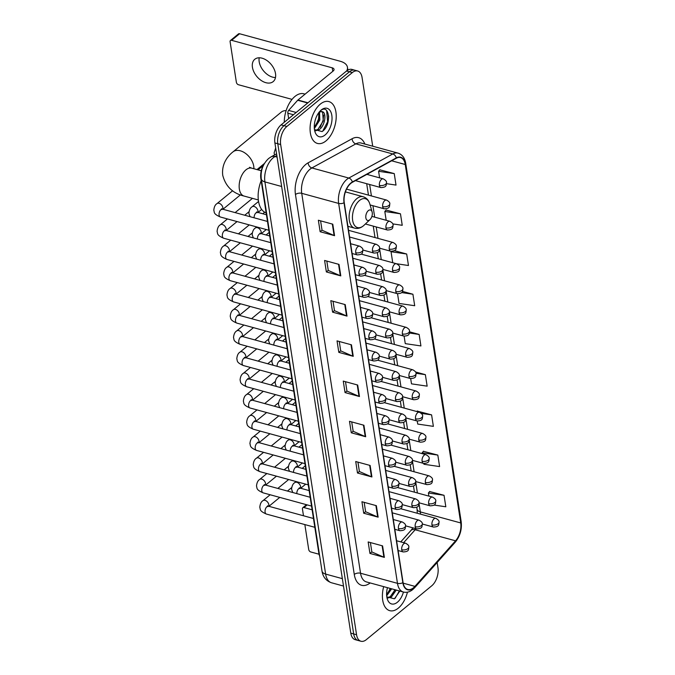 <?xml version="1.0" encoding="UTF-8"?>
<svg xmlns="http://www.w3.org/2000/svg" width="675" height="675" viewBox="0 0 675 675"><rect width="100%" height="100%" fill="white"/><g stroke="black" fill="none" stroke-linecap="round" stroke-linejoin="round"><path stroke-width="1.01" d="M400.756 541.89L411.429 529.926M319.714 556.259A13.559 7.619 -74.7 0 1 318.828 553.137L260.845 178.588A13.559 7.619 -74.7 0 1 264.583 163.24M372.71 146.205L362.07 77.507A13.559 7.619 105.3 0 0 357.666 70.993L351.903 69.415A13.559 7.619 105.3 0 0 346.545 71.01L281.104 124.883A13.559 7.619 105.3 0 0 274.902 142.948L350.789 633.158A13.559 7.619 105.3 0 0 355.193 639.672L358.079 640.465A13.559 7.619 105.3 0 1 353.675 633.952A13.559 7.619 105.3 0 0 358.079 640.465L360.965 641.25A13.559 7.619 105.3 0 0 366.314 639.655L431.764 585.782A13.559 7.619 105.3 0 0 437.965 567.717L437.155 562.494M357.666 70.993A13.559 7.619 105.3 0 0 352.316 72.588L286.875 126.461A13.559 7.619 105.3 0 0 280.665 144.526L277.779 143.733L353.675 633.952L277.779 143.733A13.559 7.619 105.3 0 1 283.989 125.677A13.559 7.619 105.3 0 0 277.779 143.733L274.902 142.948M352.316 72.588L349.431 71.795L283.989 125.677L349.431 71.795A13.559 7.619 105.3 0 1 354.788 70.2A13.559 7.619 105.3 0 0 349.431 71.795L346.545 71.01M398.326 608.124A21.701 12.201 105.3 0 0 407.455 592.161A21.701 12.201 105.3 0 1 398.326 608.124A21.701 12.201 105.3 0 1 389.762 610.673A21.701 12.201 105.3 0 0 398.326 608.124M326 140.889A21.701 12.201 105.3 0 0 336.142 118.64A21.701 12.201 105.3 0 0 328.868 101.571A21.701 12.201 105.3 0 0 320.304 104.119A21.701 12.201 105.3 0 0 310.154 126.368A21.701 12.201 105.3 0 0 317.427 143.438A21.701 12.201 105.3 0 0 326 140.889A21.701 12.201 105.3 0 0 336.142 118.64A21.701 12.201 105.3 0 0 328.868 101.571A21.701 12.201 105.3 0 0 320.304 104.119A21.701 12.201 105.3 0 0 310.154 126.368A21.701 12.201 105.3 0 0 317.427 143.438A21.701 12.201 105.3 0 0 326 140.889M413.471 587.773A14.47 8.134 -74.7 0 1 407.759 589.477A14.47 8.134 -74.7 0 1 403.059 582.525L344.25 202.61A14.47 8.134 -74.7 0 1 352.367 182.318L396.335 158.228A14.47 8.134 -74.7 0 1 400.537 157.562A14.47 8.134 -74.7 0 1 405.236 164.506L460.721 522.948A14.47 8.134 -74.7 0 1 455.557 540.81L414.923 586.373A14.47 8.134 -74.7 0 1 413.471 587.773M413.522 588.085A14.825 8.336 105.3 0 0 415.007 586.642L455.642 541.08A14.825 8.336 105.3 0 0 460.941 522.771L405.447 164.329A14.825 8.336 105.3 0 0 396.318 157.899L352.358 181.988A14.825 8.336 105.3 0 0 344.031 202.787L402.848 582.702A14.825 8.336 105.3 0 0 413.522 588.085M332.783 224.184L318.364 220.244L320.136 231.727L334.564 235.676L332.783 224.184M320.591 220.852L322.051 230.243L334.1 235.507A3.62 1.865 -8.8 0 0 334.564 235.676M322.034 230.167L320.136 231.727M339.01 264.398L324.591 260.457L326.363 271.941L340.791 275.889L339.01 264.398M326.818 261.065L328.269 270.456L340.327 275.721A3.62 1.865 -8.8 0 0 340.791 275.889M328.261 270.38L326.363 271.941M345.237 304.611L330.809 300.67L332.589 312.154L347.017 316.102L345.237 304.611M333.045 301.278L334.496 310.669L346.545 315.934A3.62 1.865 -8.8 0 0 347.017 316.102M334.488 310.593L332.589 312.154M351.464 344.824L337.036 340.883L338.816 352.367L353.244 356.316L351.464 344.824M339.272 341.491L340.723 350.882L352.772 356.147A3.62 1.865 -8.8 0 0 353.244 356.316M340.715 350.806L338.816 352.367M382.59 545.889L368.162 541.949L369.942 553.433L384.37 557.381L382.59 545.889M370.398 542.557L371.849 551.947L383.898 557.212A3.62 1.865 -8.8 0 0 384.37 557.381M371.841 551.872L369.942 553.433M376.363 505.676L361.935 501.736L363.715 513.219L378.143 517.168L376.363 505.676M364.171 502.343L365.622 511.734L377.671 516.999A3.62 1.865 -8.8 0 0 378.143 517.168M365.614 511.658L363.715 513.219M370.136 465.463L355.717 461.523L357.488 473.006L371.917 476.955L370.136 465.463M357.944 462.13L359.395 471.521L371.452 476.786A3.62 1.865 -8.8 0 0 371.917 476.955M359.387 471.445L357.488 473.006M363.918 425.25L349.49 421.31L351.27 432.793L365.69 436.742L363.918 425.25M351.717 421.917L353.177 431.308L365.226 436.573A3.62 1.865 -8.8 0 0 365.69 436.742M353.16 431.232L351.27 432.793M357.691 385.037L343.263 381.097L345.043 392.58L359.471 396.529L357.691 385.037M345.499 381.704L346.95 391.095L358.999 396.36A3.62 1.865 -8.8 0 0 359.471 396.529M346.933 391.019L345.043 392.58M383.687 586.642A21.701 12.201 105.3 0 0 389.762 610.673A21.701 12.201 105.3 0 1 383.687 586.642M280.665 144.526L356.56 634.736A13.559 7.619 105.3 0 0 360.965 641.25M396.453 263.739L408.468 265.511L406.688 254.019L394.377 250.653M392.791 223.906L402.241 225.298L400.469 213.806L386.066 210.035M386.547 183.684L396.023 185.085L394.242 173.593L379.839 169.822M410.678 378.591L411.488 383.847L427.148 386.151L425.368 374.659L415.572 371.976M417.251 421.023L417.715 424.06L433.375 426.364L431.595 414.872L417.192 411.1M423.816 463.455L423.942 464.265L439.594 466.577L437.822 455.085L423.419 451.313M434.067 505.06L445.821 506.782L444.04 495.298L429.646 491.527M397.541 293.718L399.043 303.421L414.695 305.724L412.914 294.233L402.486 291.381M404.106 336.15L405.27 343.634L420.922 345.938L419.141 334.446L409.565 331.83M419.141 334.446L409.379 333.011M425.368 374.659L416.045 373.283M416.821 411.539L417.31 410.965M431.595 414.872L421.335 413.362M437.822 455.085L422.162 452.782L422.305 453.676M422.162 452.782L423.537 451.178M444.04 495.298L428.389 492.995L428.87 496.117M428.389 492.995L429.764 491.392M412.914 294.233L401.6 292.562M406.688 254.019L391.036 251.716L392.74 262.727M400.469 213.806L384.809 211.503L386.176 220.286M384.809 211.503L386.184 209.9M394.242 173.593L378.591 171.29L379.603 177.854M378.591 171.29L379.957 169.687M391.677 588.828L386.674 595.797M390.53 588.516L386.606 594.633M396.259 590.077L391.441 596.919L387.585 598.117M395.111 589.764L390.293 596.607L387.357 597.797M387.458 587.672A14.74 8.286 105.3 0 0 387.205 598.683A14.74 8.286 105.3 0 0 397.415 602.227A14.74 8.286 105.3 0 0 403.439 592.042M386.8 596.835L394.436 598.809L399.845 591.055A18.082 10.167 105.3 0 1 399.845 591.072M399.381 590.929L395.077 598.328M394.799 589.68L392.496 594.489M390.218 588.431L387.914 593.232M307.184 504.892L303.944 507.558A2.261 1.46 -129.5 0 0 302.805 507.727A2.261 1.46 -129.5 0 0 302.434 508.975L303.488 515.767M304.847 524.576L308.72 549.577A2.261 1.46 -129.5 0 0 310.821 551.981L319.039 554.226M303.944 507.558L312.112 509.794M286.116 110.658A14.47 9.366 -129.5 0 0 281.256 112.143L232.993 151.867A14.47 9.366 50.5 0 1 245.101 153.09A14.47 9.366 50.5 0 1 253.733 166.193A14.47 9.366 50.5 0 1 253.876 168.742M368.339 210.625A5.425 3.046 105.3 0 0 365.858 217.848A5.425 3.046 105.3 0 0 369.765 219.822A5.425 3.046 105.3 0 0 370.001 219.611A5.425 3.046 105.3 0 0 372.102 211.933A5.425 3.046 105.3 0 0 368.339 210.625M261.166 180.714A24.865 13.972 105.3 0 0 266.144 212.853M275.484 77.541A14.47 9.366 50.5 0 1 259.183 61.729A14.47 9.366 50.5 0 1 259.217 57.788M252.433 67.289A14.47 9.366 -129.5 0 0 261.065 80.384A14.47 9.366 -129.5 0 0 273.173 81.608A14.47 9.366 -129.5 0 0 275.518 73.592A14.47 9.366 -129.5 0 0 266.887 60.497A14.47 9.366 -129.5 0 0 254.779 59.273A14.47 9.366 -129.5 0 0 252.433 67.289M293.431 114.733L287.828 113.206L288.672 118.657M346.68 70.892A18.082 9.307 -8.8 0 0 347.448 67.255A18.082 9.307 -8.8 0 0 340.217 61.256L239.591 33.75L231.609 40.323L332.235 67.829A4.522 2.329 171.2 0 1 334.041 69.331A4.522 2.329 171.2 0 1 333.18 71.002L297.92 100.035L307.952 102.777M231.609 40.323A2.261 1.46 -129.5 0 0 230.47 40.492L238.452 33.919A2.261 1.46 50.5 0 1 239.591 33.75M230.47 40.492A2.261 1.46 -129.5 0 0 230.108 41.74L236.385 82.342A2.261 1.46 -129.5 0 0 238.486 84.746L292.039 99.385M287.828 113.206A2.261 1.274 -74.7 0 1 288.63 110.413L297.692 100.254A2.261 1.274 -74.7 0 1 297.92 100.035M305.092 94.129L303.868 93.8A22.604 12.707 105.3 0 0 294.941 96.449A22.604 12.707 105.3 0 0 284.276 122.268M319.52 111.999L319.823 120.032L314.348 128.562M318.786 112.624L318.684 119.711L314.272 127.398M319.216 111.898L322.38 111.704A10.218 5.746 105.3 0 0 322.237 111.662A10.218 5.746 105.3 0 0 319.073 112.244M322.38 111.704C326.835 112.59 325.181 125.837 319.106 129.684L315.25 130.874M321.621 111.552L322.684 112.523L323.266 120.968L317.959 129.372L315.023 130.562M314.474 129.592L322.11 131.574C332.049 125.052 329.408 103.309 320.726 110.557L320.279 110.903M325.08 134.992A14.74 8.286 105.3 0 0 331.822 115.366A14.74 8.286 105.3 0 0 321.216 110.017A14.74 8.286 105.3 0 0 320.574 110.59A14.74 8.286 105.3 0 0 314.871 131.448A14.74 8.286 105.3 0 0 325.08 134.992M326.641 110.599L327.628 121.686L322.751 131.093M323.663 115.071L323.047 120.428L320.169 127.254M319.081 113.822L318.465 119.18L315.588 125.997M319.25 553.247L318.828 553.137M261.267 178.706L260.845 178.588M276.851 155.562L275.071 156.541A18.082 10.167 105.3 0 0 273.181 157.832A18.082 10.167 105.3 0 0 264.912 181.912L325.628 574.087A18.082 10.167 105.3 0 0 331.501 582.77C326.118 580.905 322.954 577.007 322.009 571.084L261.301 178.917A9.045 4.657 171.2 0 0 264.912 181.912L281.635 186.486M342.352 578.652L325.628 574.087A9.045 4.657 171.2 0 1 322.009 571.084M277.087 157.098L275.071 156.541A9.045 6.573 -118.7 0 0 270.97 156.921L276.581 153.841M350.789 633.158L356.56 634.736M281.104 124.883L286.875 126.461M370.162 582.947A22.604 12.707 -74.7 0 1 354.274 574.442L295.456 194.527A4.522 2.329 171.2 0 1 301.725 193.32L360.543 573.235A18.082 10.167 105.3 0 0 366.415 581.917L403.346 592.017A18.082 10.167 -74.7 0 1 397.474 583.335A4.522 2.329 -8.8 0 0 402.848 582.702M295.456 194.527A22.604 12.707 -74.7 0 1 305.792 164.422A22.604 12.707 -74.7 0 1 308.146 162.818L352.114 138.729A22.604 12.707 -74.7 0 1 364.846 144.053M309.994 169.239A18.082 10.167 105.3 0 0 301.725 193.32L338.656 203.42A18.082 10.167 -74.7 0 1 348.806 178.048L392.774 153.959A18.082 10.167 -74.7 0 1 398.031 153.124L361.1 143.032A18.082 10.167 105.3 0 0 355.843 143.868L311.875 167.948A18.082 10.167 105.3 0 0 309.994 169.239M403.346 592.017C406.603 592.819 409.742 592 412.762 589.553L414.627 587.756A4.522 2.481 -138.3 0 0 415.007 586.642M414.627 587.756L455.262 542.194C460.046 536.262 462.029 529.453 461.194 521.75A4.522 2.329 171.2 0 1 460.941 522.771M405.447 164.329A4.522 2.329 -8.8 0 0 405.709 163.308C404.798 157.891 402.241 154.499 398.031 153.124M396.318 157.899A4.522 3.282 -118.7 0 0 392.774 153.959L355.843 143.868A4.522 3.282 61.3 0 1 352.114 138.729M455.262 542.194A4.522 2.481 -138.3 0 0 455.642 541.08M352.358 181.988A4.522 3.282 -118.7 0 0 348.806 178.048L311.875 167.948A4.522 3.282 61.3 0 1 308.146 162.818M344.031 202.787A4.522 2.329 171.2 0 1 338.656 203.42L397.474 583.335L360.543 573.235A4.522 2.329 171.2 0 0 354.274 574.442M405.236 164.506L391.652 160.793M414.923 586.373L403.169 583.158M455.557 540.81L415.167 529.765A14.47 8.134 105.3 0 0 416.028 528.702M403.65 542.675L415.167 529.765A8.134 4.463 41.7 0 0 410.974 530.457L412.906 527.85M420.533 514.148A14.47 8.134 105.3 0 0 420.331 511.912L419.065 503.744M460.721 522.948L420.331 511.912A8.134 4.193 171.2 0 1 417.074 509.212L416.77 507.246M417.403 492.978L415.783 482.532M414.113 471.757L412.501 461.312M410.83 450.546L409.21 440.092M407.548 429.325L405.928 418.88M404.257 408.105L402.646 397.659M400.975 386.893L399.355 376.448M397.693 365.673L396.073 355.227M394.411 344.452L392.791 334.007M391.12 323.241L389.509 312.795M387.838 302.02L386.218 291.575M384.556 280.808L382.936 270.354M381.265 259.588L379.654 249.142M377.983 238.368L376.211 226.943M374.701 217.156L372.929 205.723M371.419 195.936L369.647 184.503M368.128 174.715L367.985 173.762M357.227 384.91L358.999 396.36M363.454 425.123L365.226 436.573M369.681 465.337L371.452 476.786M375.899 505.55L377.671 516.999M382.126 545.763L383.898 557.212M351 344.697L352.772 356.147M344.773 304.484L346.545 315.934M338.546 264.271L340.327 275.721M332.328 224.058L334.1 235.507M258.339 199.952L244.055 196.054A14.47 8.134 -74.7 0 1 239.355 189.101A14.47 8.134 -74.7 0 1 245.97 169.838A14.47 8.134 -74.7 0 1 251.682 168.143L249.522 167.29M359.488 200.483A14.951 8.404 105.3 0 0 352.654 220.387A14.951 8.404 105.3 0 0 363.412 225.813A14.951 8.404 105.3 0 0 364.07 225.231L363.319 225.897C360.534 228.142 357.632 228.892 354.611 228.15A16.276 9.146 105.3 0 1 349.161 215.35A16.276 9.146 105.3 0 1 356.771 198.661A16.276 9.146 105.3 0 1 363.192 196.754C366.483 197.758 368.702 200.197 369.849 204.069A14.951 8.404 105.3 0 0 359.488 200.483M401.726 549.754A4.522 2.54 105.3 0 0 403.194 551.931C409.438 551.678 408.383 549.534 408.856 546.877A4.522 2.329 171.2 0 1 407.995 548.556A4.522 2.329 -8.8 0 1 401.726 549.754A4.522 2.54 105.3 0 1 403.793 543.738A4.522 2.54 105.3 0 1 405.574 543.206C407.953 544.531 409.042 545.754 408.856 546.877M270.143 494.767L262.997 500.648A4.067 2.633 50.5 0 1 266.406 500.993A4.067 2.633 50.5 0 1 268.827 504.672A4.067 2.633 50.5 0 1 268.861 504.892A4.067 2.633 50.5 0 1 268.675 506.25M267.899 506.638L267.562 505.794L268.549 506.216A4.067 2.287 105.3 0 0 266.946 506.689A4.067 2.287 105.3 0 0 265.056 511.886A4.067 2.287 105.3 0 0 266.406 514.063C258.93 510.823 260.626 509.288 259.791 507.296C260.111 503.913 261.183 501.694 262.997 500.648M398.436 528.542A4.522 2.54 105.3 0 0 399.904 530.71C406.156 530.457 405.101 528.314 405.565 525.656A4.522 2.329 171.2 0 1 404.705 527.335A4.522 2.329 -8.8 0 1 398.436 528.542A4.522 2.54 105.3 0 1 400.511 522.517A4.522 2.54 105.3 0 1 402.292 521.986C404.671 523.319 405.759 524.542 405.565 525.656M266.853 473.546L259.715 479.427A4.067 2.633 50.5 0 1 263.115 479.773A4.067 2.633 50.5 0 1 265.545 483.46A4.067 2.633 50.5 0 1 265.57 483.671A4.067 2.633 50.5 0 1 265.393 485.03M264.617 485.426L264.271 484.574L265.267 484.996A4.067 2.287 105.3 0 0 263.655 485.477A4.067 2.287 105.3 0 0 261.773 490.674A4.067 2.287 105.3 0 0 263.123 492.843C255.648 489.603 257.344 488.067 256.5 486.076C256.829 482.693 257.901 480.482 259.715 479.427M395.153 507.322A4.522 2.54 105.3 0 0 396.622 509.49C402.874 509.245 401.819 507.094 402.283 504.444A4.522 2.329 171.2 0 1 401.423 506.115A4.522 2.329 -8.8 0 1 395.153 507.322A4.522 2.54 105.3 0 1 397.221 501.306A4.522 2.54 105.3 0 1 399.009 500.774C401.38 502.099 402.477 503.322 402.283 504.444M263.571 452.334L256.433 458.215A4.067 2.633 50.5 0 1 259.833 458.553A4.067 2.633 50.5 0 1 262.263 462.24A4.067 2.633 50.5 0 1 262.288 462.451A4.067 2.633 50.5 0 1 262.102 463.818M261.326 464.206L260.989 463.354L261.984 463.784A4.067 2.287 105.3 0 0 260.373 464.257A4.067 2.287 105.3 0 0 258.483 469.454A4.067 2.287 105.3 0 0 259.833 471.631C252.366 468.391 254.053 466.847 253.218 464.856C253.547 461.481 254.61 459.262 256.433 458.215M391.871 486.101A4.522 2.54 105.3 0 0 393.339 488.278C399.592 488.025 398.528 485.882 399.001 483.224A4.522 2.329 171.2 0 1 398.14 484.903A4.522 2.329 -8.8 0 1 391.871 486.101A4.522 2.54 105.3 0 1 393.938 480.085A4.522 2.54 105.3 0 1 395.719 479.554C398.098 480.878 399.187 482.102 399.001 483.224M260.288 431.114L253.142 436.995A4.067 2.633 50.5 0 1 256.551 437.341A4.067 2.633 50.5 0 1 258.981 441.02A4.067 2.633 50.5 0 1 259.006 441.239A4.067 2.633 50.5 0 1 258.82 442.597M258.044 442.986L257.707 442.142L258.694 442.564A4.067 2.287 105.3 0 0 257.091 443.045A4.067 2.287 105.3 0 0 255.201 448.242A4.067 2.287 105.3 0 0 256.551 450.411C249.083 447.171 250.771 445.635 249.936 443.644C250.256 440.26 251.328 438.041 253.142 436.995M388.589 464.889A4.522 2.54 105.3 0 0 390.057 467.058C396.301 466.813 395.246 464.662 395.71 462.004A4.522 2.329 171.2 0 1 394.85 463.683A4.522 2.329 -8.8 0 1 388.589 464.889A4.522 2.54 105.3 0 1 390.656 458.865A4.522 2.54 105.3 0 1 392.437 458.333C394.816 459.667 395.904 460.89 395.71 462.004M257.006 409.894L249.86 415.775A4.067 2.633 50.5 0 1 253.268 416.121A4.067 2.633 50.5 0 1 255.69 419.808A4.067 2.633 50.5 0 1 255.715 420.019A4.067 2.633 50.5 0 1 255.538 421.377M254.762 421.774L254.416 420.922L255.412 421.343A4.067 2.287 105.3 0 0 253.808 421.824A4.067 2.287 105.3 0 0 251.918 427.022A4.067 2.287 105.3 0 0 253.268 429.199C245.793 425.95 247.489 424.415 246.645 422.423C246.974 419.04 248.046 416.829 249.86 415.775M385.298 443.669A4.522 2.54 105.3 0 0 386.767 445.837C393.019 445.593 391.964 443.45 392.428 440.792A4.522 2.329 171.2 0 1 391.567 442.462A4.522 2.329 -8.8 0 1 385.298 443.669A4.522 2.54 105.3 0 1 387.366 437.653A4.522 2.54 105.3 0 1 389.154 437.122C391.525 438.446 392.622 439.67 392.428 440.792M253.716 388.682L246.578 394.563A4.067 2.633 50.5 0 1 249.978 394.9A4.067 2.633 50.5 0 1 252.408 398.587A4.067 2.633 50.5 0 1 252.433 398.807A4.067 2.633 50.5 0 1 252.256 400.165M251.471 400.553L251.134 399.71L252.129 400.132A4.067 2.287 105.3 0 0 250.518 400.604A4.067 2.287 105.3 0 0 248.628 405.802A4.067 2.287 105.3 0 0 249.978 407.978C242.511 404.738 244.207 403.203 243.363 401.212C243.692 397.828 244.763 395.609 246.578 394.563M382.016 422.457A4.522 2.54 105.3 0 0 383.484 424.626C389.737 424.373 388.682 422.229 389.146 419.572A4.522 2.329 171.2 0 1 388.285 421.251A4.522 2.329 -8.8 0 1 382.016 422.457A4.522 2.54 105.3 0 1 384.083 416.433A4.522 2.54 105.3 0 1 385.872 415.901C388.243 417.234 389.34 418.458 389.146 419.572M250.433 367.462L243.287 373.343A4.067 2.633 50.5 0 1 246.696 373.688A4.067 2.633 50.5 0 1 249.126 377.376A4.067 2.633 50.5 0 1 249.151 377.587A4.067 2.633 50.5 0 1 248.965 378.945M248.189 379.342L247.852 378.489L248.839 378.911A4.067 2.287 105.3 0 0 247.236 379.392A4.067 2.287 105.3 0 0 245.346 384.59A4.067 2.287 105.3 0 0 246.696 386.758C239.228 383.518 240.916 381.983 240.081 379.991C240.401 376.608 241.473 374.397 243.287 373.343M378.734 401.237A4.522 2.54 105.3 0 0 380.202 403.405C386.446 403.161 385.391 401.009 385.864 398.351A4.522 2.329 171.2 0 1 385.003 400.03A4.522 2.329 -8.8 0 1 378.734 401.237A4.522 2.54 105.3 0 1 380.801 395.212A4.522 2.54 105.3 0 1 382.582 394.689C384.961 396.014 386.049 397.238 385.864 398.351M247.151 346.25L240.005 352.122A4.067 2.633 50.5 0 1 243.413 352.468A4.067 2.633 50.5 0 1 245.835 356.155A4.067 2.633 50.5 0 1 245.869 356.366A4.067 2.633 50.5 0 1 245.683 357.733M244.907 358.121L244.569 357.269L245.557 357.691A4.067 2.287 105.3 0 0 243.953 358.172A4.067 2.287 105.3 0 0 242.063 363.369A4.067 2.287 105.3 0 0 243.413 365.546C235.938 362.306 237.634 360.762 236.798 358.771C237.119 355.396 238.191 353.177 240.005 352.122M375.443 380.017A4.522 2.54 105.3 0 0 376.92 382.193C383.164 381.94 382.109 379.797 382.573 377.139A4.522 2.329 171.2 0 1 381.712 378.818A4.522 2.329 -8.8 0 1 375.443 380.017A4.522 2.54 105.3 0 1 377.519 374.001A4.522 2.54 105.3 0 1 379.299 373.469C381.679 374.794 382.767 376.017 382.573 377.139M243.861 325.029L236.722 330.91A4.067 2.633 50.5 0 1 240.123 331.256A4.067 2.633 50.5 0 1 242.553 334.935A4.067 2.633 50.5 0 1 242.578 335.154A4.067 2.633 50.5 0 1 242.401 336.513M241.625 336.901L241.279 336.057L242.274 336.479A4.067 2.287 105.3 0 0 240.663 336.952A4.067 2.287 105.3 0 0 238.781 342.149A4.067 2.287 105.3 0 0 240.131 344.326C232.656 341.086 234.352 339.55 233.508 337.559C233.837 334.176 234.908 331.957 236.722 330.91M372.161 358.805A4.522 2.54 105.3 0 0 373.629 360.973C379.882 360.72 378.827 358.577 379.291 355.919A4.522 2.329 171.2 0 1 378.43 357.598A4.522 2.329 -8.8 0 1 372.161 358.805A4.522 2.54 105.3 0 1 374.228 352.78A4.522 2.54 105.3 0 1 376.017 352.249C378.388 353.582 379.485 354.805 379.291 355.919M240.578 303.809L233.44 309.69A4.067 2.633 50.5 0 1 236.841 310.036A4.067 2.633 50.5 0 1 239.271 313.723A4.067 2.633 50.5 0 1 239.296 313.934A4.067 2.633 50.5 0 1 239.11 315.293M238.334 315.689L237.997 314.837L238.992 315.259A4.067 2.287 105.3 0 0 237.381 315.74A4.067 2.287 105.3 0 0 235.491 320.937A4.067 2.287 105.3 0 0 236.841 323.106C229.373 319.866 231.061 318.33 230.226 316.339C230.555 312.955 231.618 310.745 233.44 309.69M368.879 337.584A4.522 2.54 105.3 0 0 370.347 339.753C376.599 339.508 375.536 337.357 376.009 334.707A4.522 2.329 171.2 0 1 375.148 336.378A4.522 2.329 -8.8 0 1 368.879 337.584A4.522 2.54 105.3 0 1 370.946 331.568A4.522 2.54 105.3 0 1 372.735 331.037C375.106 332.362 376.194 333.585 376.009 334.707M237.296 282.597L230.15 288.478A4.067 2.633 50.5 0 1 233.558 288.816A4.067 2.633 50.5 0 1 235.988 292.503A4.067 2.633 50.5 0 1 236.014 292.714A4.067 2.633 50.5 0 1 235.828 294.081M235.052 294.469L234.714 293.617L235.702 294.047A4.067 2.287 105.3 0 0 234.098 294.519A4.067 2.287 105.3 0 0 232.208 299.717A4.067 2.287 105.3 0 0 233.558 301.894C226.091 298.654 227.779 297.11 226.943 295.118C227.264 291.743 228.336 289.524 230.15 288.478M365.597 316.364A4.522 2.54 105.3 0 0 367.065 318.541C373.309 318.288 372.254 316.145 372.718 313.487A4.522 2.329 171.2 0 1 371.858 315.166A4.522 2.329 -8.8 0 1 365.597 316.364A4.522 2.54 105.3 0 1 367.664 310.348A4.522 2.54 105.3 0 1 369.444 309.817C371.824 311.141 372.912 312.365 372.718 313.487M234.014 261.377L226.868 267.258A4.067 2.633 50.5 0 1 230.276 267.604A4.067 2.633 50.5 0 1 232.698 271.282A4.067 2.633 50.5 0 1 232.723 271.502A4.067 2.633 50.5 0 1 232.546 272.86M231.77 273.248L231.424 272.405L232.419 272.827A4.067 2.287 105.3 0 0 230.816 273.308A4.067 2.287 105.3 0 0 228.926 278.505A4.067 2.287 105.3 0 0 230.276 280.673C222.801 277.433 224.497 275.898 223.653 273.907C223.982 270.523 225.053 268.304 226.868 267.258M362.306 295.152A4.522 2.54 105.3 0 0 363.774 297.321C370.027 297.076 368.972 294.924 369.436 292.267A4.522 2.329 171.2 0 1 368.575 293.946A4.522 2.329 -8.8 0 1 362.306 295.152A4.522 2.54 105.3 0 1 364.373 289.128A4.522 2.54 105.3 0 1 366.162 288.596C368.533 289.929 369.63 291.153 369.436 292.267M230.723 240.157L223.585 246.038A4.067 2.633 50.5 0 1 226.986 246.383A4.067 2.633 50.5 0 1 229.416 250.071A4.067 2.633 50.5 0 1 229.441 250.282A4.067 2.633 50.5 0 1 229.264 251.64M228.479 252.037L228.142 251.184L229.137 251.606A4.067 2.287 105.3 0 0 227.526 252.087A4.067 2.287 105.3 0 0 225.636 257.285A4.067 2.287 105.3 0 0 226.986 259.462C219.518 256.213 221.214 254.677 220.371 252.686C220.7 249.303 221.771 247.092 223.585 246.038M359.024 273.932A4.522 2.54 105.3 0 0 360.492 276.1C366.744 275.856 365.69 273.712 366.154 271.055A4.522 2.329 171.2 0 1 365.293 272.725A4.522 2.329 -8.8 0 1 359.024 273.932A4.522 2.54 105.3 0 1 361.091 267.916A4.522 2.54 105.3 0 1 362.88 267.384C365.251 268.709 366.348 269.933 366.154 271.055M227.441 218.945L220.295 224.826A4.067 2.633 50.5 0 1 223.703 225.163A4.067 2.633 50.5 0 1 226.133 228.85A4.067 2.633 50.5 0 1 226.159 229.07A4.067 2.633 50.5 0 1 225.973 230.428M225.197 230.816L224.859 229.972L225.847 230.394A4.067 2.287 105.3 0 0 224.243 230.867A4.067 2.287 105.3 0 0 222.353 236.064A4.067 2.287 105.3 0 0 223.703 238.241C216.236 235.001 217.924 233.457 217.088 231.474C217.409 228.091 218.481 225.872 220.295 224.826M355.742 252.72A4.522 2.54 105.3 0 0 357.21 254.888C363.454 254.635 362.399 252.492 362.872 249.834A4.522 2.329 171.2 0 1 362.011 251.513A4.522 2.329 -8.8 0 1 355.742 252.72A4.522 2.54 105.3 0 1 357.809 246.696A4.522 2.54 105.3 0 1 359.589 246.164C361.969 247.497 363.057 248.721 362.872 249.834M232.613 190.763L217.012 203.605A4.067 2.633 50.5 0 1 220.421 203.951A4.067 2.633 50.5 0 1 222.843 207.638A4.067 2.633 50.5 0 1 222.877 207.849A4.067 2.633 50.5 0 1 222.691 209.208M221.915 209.604L221.577 208.752L222.564 209.174A4.067 2.287 105.3 0 0 220.961 209.655A4.067 2.287 105.3 0 0 219.071 214.852A4.067 2.287 105.3 0 0 220.421 217.021C212.946 213.781 214.642 212.245 213.806 210.254C214.127 206.871 215.198 204.66 217.012 203.605M415.192 526.711A4.522 2.54 105.3 0 0 416.661 528.879C422.913 528.626 421.858 526.483 422.322 523.825A4.522 2.329 171.2 0 1 421.462 525.504A4.522 2.329 -8.8 0 1 415.192 526.711A4.522 2.54 105.3 0 1 417.26 520.687A4.522 2.54 105.3 0 1 419.048 520.155C421.419 521.488 422.508 522.712 422.322 523.825M292.764 492.514L291.575 489.257C291.904 485.873 292.975 483.654 294.789 482.608A4.067 2.633 50.5 0 1 296.84 482.296A4.067 2.633 50.5 0 1 300.645 486.852A4.067 2.633 50.5 0 1 300.468 488.211M299.692 488.599L299.346 487.755L300.341 488.177A4.067 2.287 105.3 0 0 298.73 488.649A4.067 2.287 105.3 0 0 296.823 493.627M411.91 505.491A4.522 2.54 105.3 0 0 413.378 507.659C419.622 507.414 418.567 505.263 419.032 502.605A4.522 2.329 171.2 0 1 418.171 504.284A4.522 2.329 -8.8 0 1 411.91 505.491A4.522 2.54 105.3 0 1 413.977 499.466A4.522 2.54 105.3 0 1 415.758 498.943C418.137 500.268 419.226 501.491 419.032 502.605M289.482 471.293L288.293 468.037C288.622 464.653 289.685 462.443 291.507 461.388A4.067 2.633 50.5 0 1 293.558 461.084A4.067 2.633 50.5 0 1 297.363 465.632A4.067 2.633 50.5 0 1 297.177 466.99M296.401 467.387L296.063 466.535L297.059 466.957A4.067 2.287 105.3 0 0 295.448 467.438A4.067 2.287 105.3 0 0 293.541 472.407M408.62 484.27A4.522 2.54 105.3 0 0 410.088 486.447C416.34 486.194 415.285 484.051 415.749 481.393A4.522 2.329 171.2 0 1 414.889 483.072A4.522 2.329 -8.8 0 1 408.62 484.27A4.522 2.54 105.3 0 1 410.687 478.254A4.522 2.54 105.3 0 1 412.476 477.723C414.855 479.048 415.943 480.271 415.749 481.393M286.192 450.082L285.01 446.816C285.331 443.441 286.402 441.222 288.217 440.167A4.067 2.633 50.5 0 1 290.275 439.864A4.067 2.633 50.5 0 1 294.081 444.412A4.067 2.633 50.5 0 1 293.895 445.778M293.119 446.167L292.781 445.314L293.768 445.736A4.067 2.287 105.3 0 0 292.165 446.217A4.067 2.287 105.3 0 0 290.258 451.187M405.337 463.058A4.522 2.54 105.3 0 0 406.806 465.227C413.058 464.974 412.003 462.831 412.467 460.173A4.522 2.329 171.2 0 1 411.607 461.852A4.522 2.329 -8.8 0 1 405.337 463.058A4.522 2.54 105.3 0 1 407.405 457.034A4.522 2.54 105.3 0 1 409.193 456.502C411.564 457.836 412.661 459.059 412.467 460.173M282.909 428.861L281.72 425.604C282.049 422.221 283.12 420.002 284.934 418.956A4.067 2.633 50.5 0 1 286.985 418.652A4.067 2.633 50.5 0 1 290.79 423.2A4.067 2.633 50.5 0 1 290.613 424.558M289.837 424.946L289.491 424.102L290.486 424.524A4.067 2.287 105.3 0 0 288.883 424.997A4.067 2.287 105.3 0 0 286.968 429.975M402.055 441.838A4.522 2.54 105.3 0 0 403.523 444.007C409.767 443.762 408.712 441.61 409.185 438.961A4.522 2.329 171.2 0 1 408.324 440.632A4.522 2.329 -8.8 0 1 402.055 441.838A4.522 2.54 105.3 0 1 404.123 435.822A4.522 2.54 105.3 0 1 405.903 435.291C408.282 436.615 409.371 437.839 409.185 438.961M279.627 407.649L278.438 404.384C278.767 401.001 279.838 398.79 281.652 397.735A4.067 2.633 50.5 0 1 283.702 397.432A4.067 2.633 50.5 0 1 287.508 401.979A4.067 2.633 50.5 0 1 287.331 403.338M286.546 403.734L286.208 402.882L287.204 403.304A4.067 2.287 105.3 0 0 285.593 403.785A4.067 2.287 105.3 0 0 283.686 408.755M398.773 420.618A4.522 2.54 105.3 0 0 400.241 422.795C406.485 422.542 405.43 420.398 405.894 417.741A4.522 2.329 171.2 0 1 405.034 419.42A4.522 2.329 -8.8 0 1 398.773 420.618A4.522 2.54 105.3 0 1 400.84 414.602A4.522 2.54 105.3 0 1 402.621 414.07C405 415.403 406.088 416.618 405.894 417.741M276.337 386.429L275.155 383.164C275.476 379.789 276.548 377.57 278.362 376.523A4.067 2.633 50.5 0 1 280.42 376.211A4.067 2.633 50.5 0 1 284.226 380.759A4.067 2.633 50.5 0 1 284.04 382.126M283.264 382.514L282.926 381.662L283.913 382.092A4.067 2.287 105.3 0 0 282.31 382.565A4.067 2.287 105.3 0 0 280.403 387.543M395.483 399.406A4.522 2.54 105.3 0 0 396.951 401.574C403.203 401.33 402.148 399.178 402.612 396.52A4.522 2.329 171.2 0 1 401.752 398.199A4.522 2.329 -8.8 0 1 395.483 399.406A4.522 2.54 105.3 0 1 397.55 393.382A4.522 2.54 105.3 0 1 399.338 392.85C401.709 394.183 402.806 395.407 402.612 396.52M273.054 365.209L271.873 361.952C272.194 358.568 273.265 356.349 275.079 355.303A4.067 2.633 50.5 0 1 277.13 354.999A4.067 2.633 50.5 0 1 280.943 359.547A4.067 2.633 50.5 0 1 280.758 360.906M279.982 361.302L279.644 360.45L280.631 360.872A4.067 2.287 105.3 0 0 279.028 361.353A4.067 2.287 105.3 0 0 277.121 366.323M392.2 378.186A4.522 2.54 105.3 0 0 393.668 380.354C399.921 380.109 398.866 377.966 399.33 375.308A4.522 2.329 171.2 0 1 398.469 376.979A4.522 2.329 -8.8 0 1 392.2 378.186A4.522 2.54 105.3 0 1 394.267 372.17A4.522 2.54 105.3 0 1 396.056 371.638C398.427 372.963 399.516 374.186 399.33 375.308M269.772 343.997L268.582 340.732C268.912 337.348 269.983 335.137 271.797 334.083A4.067 2.633 50.5 0 1 273.848 333.779A4.067 2.633 50.5 0 1 277.653 338.327A4.067 2.633 50.5 0 1 277.476 339.685M276.699 340.082L276.353 339.23L277.349 339.652A4.067 2.287 105.3 0 0 275.738 340.132A4.067 2.287 105.3 0 0 273.831 345.102M388.918 356.974A4.522 2.54 105.3 0 0 390.386 359.142C396.63 358.889 395.575 356.746 396.048 354.088A4.522 2.329 171.2 0 1 395.179 355.767A4.522 2.329 -8.8 0 1 388.918 356.974A4.522 2.54 105.3 0 1 390.985 350.949A4.522 2.54 105.3 0 1 392.766 350.418C395.145 351.751 396.233 352.974 396.048 354.088M266.49 322.777L265.3 319.52C265.629 316.136 266.692 313.917 268.515 312.871A4.067 2.633 50.5 0 1 270.565 312.559A4.067 2.633 50.5 0 1 274.371 317.115A4.067 2.633 50.5 0 1 274.185 318.473M273.409 318.862L273.071 318.018L274.067 318.44A4.067 2.287 105.3 0 0 272.455 318.912A4.067 2.287 105.3 0 0 270.548 323.89M385.627 335.753A4.522 2.54 105.3 0 0 387.096 337.922C393.348 337.677 392.293 335.526 392.757 332.868A4.522 2.329 171.2 0 1 391.897 334.547A4.522 2.329 -8.8 0 1 385.627 335.753A4.522 2.54 105.3 0 1 387.695 329.729A4.522 2.54 105.3 0 1 389.483 329.206C391.863 330.531 392.951 331.754 392.757 332.868M263.199 301.556L262.018 298.299C262.339 294.916 263.41 292.705 265.224 291.651A4.067 2.633 50.5 0 1 267.283 291.347A4.067 2.633 50.5 0 1 271.088 295.895A4.067 2.633 50.5 0 1 270.903 297.253M270.127 297.65L269.789 296.798L270.776 297.219A4.067 2.287 105.3 0 0 269.173 297.7A4.067 2.287 105.3 0 0 267.266 302.67M382.345 314.533A4.522 2.54 105.3 0 0 383.813 316.71C390.066 316.457 389.011 314.314 389.475 311.656A4.522 2.329 171.2 0 1 388.614 313.335A4.522 2.329 -8.8 0 1 382.345 314.533A4.522 2.54 105.3 0 1 384.413 308.517A4.522 2.54 105.3 0 1 386.201 307.986C388.572 309.31 389.669 310.534 389.475 311.656M259.917 280.344L258.727 277.079C259.057 273.704 260.128 271.485 261.942 270.43A4.067 2.633 50.5 0 1 263.993 270.127A4.067 2.633 50.5 0 1 267.798 274.674A4.067 2.633 50.5 0 1 267.621 276.041M266.844 276.429L266.498 275.577L267.494 275.999A4.067 2.287 105.3 0 0 265.891 276.48A4.067 2.287 105.3 0 0 263.976 281.45M379.063 293.321A4.522 2.54 105.3 0 0 380.531 295.49C386.775 295.237 385.72 293.093 386.193 290.436A4.522 2.329 171.2 0 1 385.332 292.115A4.522 2.329 -8.8 0 1 379.063 293.321A4.522 2.54 105.3 0 1 381.13 287.297A4.522 2.54 105.3 0 1 382.911 286.765C385.29 288.098 386.378 289.322 386.193 290.436M256.635 259.124L255.445 255.867C255.774 252.484 256.846 250.265 258.66 249.218A4.067 2.633 50.5 0 1 260.71 248.915A4.067 2.633 50.5 0 1 264.516 253.462A4.067 2.633 50.5 0 1 264.338 254.821M263.554 255.209L263.216 254.365L264.212 254.787A4.067 2.287 105.3 0 0 262.6 255.26A4.067 2.287 105.3 0 0 260.693 260.238M375.781 272.101A4.522 2.54 105.3 0 0 377.249 274.269C383.493 274.025 382.438 271.873 382.902 269.224A4.522 2.329 171.2 0 1 382.042 270.894A4.522 2.329 -8.8 0 1 375.781 272.101A4.522 2.54 105.3 0 1 377.848 266.085A4.522 2.54 105.3 0 1 379.628 265.553C382.008 266.878 383.096 268.102 382.902 269.224M253.344 237.912L252.163 234.647C252.484 231.263 253.555 229.053 255.369 227.998A4.067 2.633 50.5 0 1 257.428 227.694A4.067 2.633 50.5 0 1 261.233 232.242A4.067 2.633 50.5 0 1 261.048 233.601M260.272 233.997L259.934 233.145L260.921 233.567A4.067 2.287 105.3 0 0 259.318 234.048A4.067 2.287 105.3 0 0 257.411 239.017M372.49 250.881A4.522 2.54 105.3 0 0 373.958 253.058C380.211 252.804 379.156 250.661 379.62 248.003A4.522 2.329 171.2 0 1 378.759 249.683A4.522 2.329 -8.8 0 1 372.49 250.881A4.522 2.54 105.3 0 1 374.558 244.865A4.522 2.54 105.3 0 1 376.346 244.333C378.717 245.658 379.814 246.881 379.62 248.003M250.062 216.692L248.881 213.427C249.202 210.052 250.273 207.832 252.087 206.786A4.067 2.633 50.5 0 1 254.137 206.474A4.067 2.633 50.5 0 1 257.951 211.022A4.067 2.633 50.5 0 1 257.766 212.389M256.989 212.777L256.652 211.925L257.639 212.355A4.067 2.287 105.3 0 0 256.036 212.828A4.067 2.287 105.3 0 0 254.129 217.806M431.949 524.872A4.522 2.54 105.3 0 0 433.417 527.048C439.661 526.795 438.607 524.652 439.071 521.994A4.522 2.329 171.2 0 1 438.21 523.673A4.522 2.329 -8.8 0 1 431.949 524.872A4.522 2.54 105.3 0 1 434.017 518.856A4.522 2.54 105.3 0 1 435.797 518.324C438.176 519.657 439.265 520.872 439.071 521.994M428.659 503.66A4.522 2.54 105.3 0 0 430.127 505.828C436.379 505.583 435.324 503.432 435.788 500.774A4.522 2.329 171.2 0 1 434.928 502.453A4.522 2.329 -8.8 0 1 428.659 503.66A4.522 2.54 105.3 0 1 430.726 497.635A4.522 2.54 105.3 0 1 432.515 497.104C434.886 498.437 435.983 499.66 435.788 500.774M425.377 482.439A4.522 2.54 105.3 0 0 426.845 484.608C433.097 484.363 432.034 482.22 432.506 479.562A4.522 2.329 171.2 0 1 431.646 481.241A4.522 2.329 -8.8 0 1 425.377 482.439A4.522 2.54 105.3 0 1 427.444 476.423A4.522 2.54 105.3 0 1 429.233 475.892C431.603 477.217 432.692 478.44 432.506 479.562M422.094 461.227A4.522 2.54 105.3 0 0 423.562 463.396C429.806 463.143 428.752 461 429.216 458.342A4.522 2.329 171.2 0 1 428.355 460.021A4.522 2.329 -8.8 0 1 422.094 461.227A4.522 2.54 105.3 0 1 424.162 455.203A4.522 2.54 105.3 0 1 425.942 454.672C428.321 456.005 429.41 457.228 429.216 458.342M418.804 440.007A4.522 2.54 105.3 0 0 420.272 442.176C426.524 441.931 425.469 439.779 425.933 437.122A4.522 2.329 171.2 0 1 425.073 438.801A4.522 2.329 -8.8 0 1 418.804 440.007A4.522 2.54 105.3 0 1 420.871 433.991A4.522 2.54 105.3 0 1 422.66 433.46C425.031 434.784 426.127 436.008 425.933 437.122M415.522 418.787A4.522 2.54 105.3 0 0 416.99 420.964C423.242 420.711 422.187 418.567 422.651 415.91A4.522 2.329 171.2 0 1 421.791 417.589A4.522 2.329 -8.8 0 1 415.522 418.787A4.522 2.54 105.3 0 1 417.589 412.771A4.522 2.54 105.3 0 1 419.377 412.239C421.748 413.564 422.845 414.788 422.651 415.91M412.239 397.575A4.522 2.54 105.3 0 0 413.707 399.743C419.951 399.49 418.897 397.347 419.369 394.689A4.522 2.329 171.2 0 1 418.508 396.368A4.522 2.329 -8.8 0 1 412.239 397.575A4.522 2.54 105.3 0 1 414.307 391.551A4.522 2.54 105.3 0 1 416.087 391.019C418.466 392.352 419.555 393.576 419.369 394.689M408.957 376.355A4.522 2.54 105.3 0 0 410.425 378.523C416.669 378.278 415.614 376.127 416.078 373.477A4.522 2.329 171.2 0 1 415.218 375.148A4.522 2.329 -8.8 0 1 408.957 376.355A4.522 2.54 105.3 0 1 411.024 370.339A4.522 2.54 105.3 0 1 412.805 369.807C415.184 371.132 416.273 372.355 416.078 373.477M405.667 355.134A4.522 2.54 105.3 0 0 407.135 357.311C413.387 357.058 412.332 354.915 412.796 352.257A4.522 2.329 171.2 0 1 411.936 353.936A4.522 2.329 -8.8 0 1 405.667 355.134A4.522 2.54 105.3 0 1 407.734 349.118A4.522 2.54 105.3 0 1 409.523 348.587C411.893 349.92 412.99 351.135 412.796 352.257M402.384 333.923A4.522 2.54 105.3 0 0 403.852 336.091C410.105 335.846 409.042 333.695 409.514 331.037A4.522 2.329 171.2 0 1 408.653 332.716A4.522 2.329 -8.8 0 1 402.384 333.923A4.522 2.54 105.3 0 1 404.452 327.898A4.522 2.54 105.3 0 1 406.24 327.367C408.611 328.7 409.7 329.923 409.514 331.037M399.102 312.702A4.522 2.54 105.3 0 0 400.57 314.871C406.814 314.626 405.759 312.483 406.223 309.825A4.522 2.329 171.2 0 1 405.363 311.504A4.522 2.329 -8.8 0 1 399.102 312.702A4.522 2.54 105.3 0 1 401.169 306.686A4.522 2.54 105.3 0 1 402.95 306.155C405.329 307.479 406.418 308.703 406.223 309.825M395.812 291.49A4.522 2.54 105.3 0 0 397.28 293.659C403.532 293.406 402.477 291.262 402.941 288.605A4.522 2.329 171.2 0 1 402.081 290.284A4.522 2.329 -8.8 0 1 395.812 291.49A4.522 2.54 105.3 0 1 397.879 285.466A4.522 2.54 105.3 0 1 399.668 284.934C402.038 286.267 403.135 287.491 402.941 288.605M392.529 270.27A4.522 2.54 105.3 0 0 393.998 272.438C400.25 272.194 399.195 270.042 399.659 267.384A4.522 2.329 171.2 0 1 398.798 269.063A4.522 2.329 -8.8 0 1 392.529 270.27A4.522 2.54 105.3 0 1 394.597 264.254A4.522 2.54 105.3 0 1 396.385 263.723C398.756 265.047 399.853 266.271 399.659 267.384M389.247 249.05A4.522 2.54 105.3 0 0 390.715 251.227C396.959 250.973 395.904 248.83 396.377 246.172A4.522 2.329 171.2 0 1 395.516 247.852A4.522 2.329 -8.8 0 1 389.247 249.05A4.522 2.54 105.3 0 1 391.314 243.034A4.522 2.54 105.3 0 1 393.095 242.502C395.474 243.827 396.562 245.05 396.377 246.172M385.965 227.838A4.522 2.54 105.3 0 0 387.433 230.006C393.677 229.753 392.622 227.61 393.086 224.952A4.522 2.329 171.2 0 1 392.226 226.631A4.522 2.329 -8.8 0 1 385.965 227.838A4.522 2.54 105.3 0 1 388.032 221.813A4.522 2.54 105.3 0 1 389.812 221.282C392.192 222.615 393.28 223.838 393.086 224.952M382.674 206.618A4.522 2.54 105.3 0 0 384.142 208.786C390.395 208.541 389.34 206.39 389.804 203.74A4.522 2.329 171.2 0 1 388.943 205.411A4.522 2.329 -8.8 0 1 382.674 206.618A4.522 2.54 105.3 0 1 384.742 200.602A4.522 2.54 105.3 0 1 386.53 200.07C388.901 201.395 389.998 202.618 389.804 203.74M379.392 185.397A4.522 2.54 105.3 0 0 380.86 187.574C387.113 187.321 386.049 185.178 386.522 182.52A4.522 2.329 171.2 0 1 385.661 184.199A4.522 2.329 -8.8 0 1 379.392 185.397A4.522 2.54 105.3 0 1 381.459 179.381A4.522 2.54 105.3 0 1 383.248 178.85C385.619 180.183 386.707 181.398 386.522 182.52M332.235 67.829L332.775 71.339M307.69 102.988L297.692 100.254M288.63 110.413L296.173 112.472M327.51 123.837A18.082 10.167 105.3 0 0 328.641 115.94M261.301 178.917C260.415 170.767 262.862 163.966 268.625 158.507L270.97 156.921M331.501 582.77L343.491 586.043M461.194 521.75L405.709 163.308M417.293 513.27L417.074 509.212M414.442 492.168L413.488 486.025M411.151 470.947L410.206 464.813M407.869 449.736L406.924 443.593M404.587 428.515L403.633 422.381M401.304 407.295L400.351 401.161M398.014 386.083L397.069 379.941M394.732 364.863L393.778 358.729M391.449 343.642L390.496 337.508M388.159 322.431L387.214 316.288M384.877 301.21L383.932 295.076M381.594 279.998L380.641 273.856M378.312 258.778L377.359 252.644M375.022 237.558L373.258 226.133M368.457 195.126L366.685 183.693M400.773 541.89L410.974 530.457M302.805 507.727L306.484 504.697M244.055 196.054C232.791 193.387 225.686 186.469 222.733 175.314C221.383 163.738 227.939 155.807 232.993 151.867M347.92 226.319L354.611 228.15M345.398 191.886L363.192 196.754M372.102 211.933L369.849 204.069M370.001 219.611L364.07 225.231M256.989 169.594L264.414 163.485M261.276 170.767L251.682 168.143M314.828 527.302L266.406 514.063M398.107 550.538L403.194 551.931M277.83 488.43L288.672 479.512M302.206 468.366L305.302 465.818M313.462 518.493L268.549 506.216M396.596 540.751L405.574 543.206M268.912 506.318L279.754 497.391M287.44 491.062L291.659 487.595M311.538 506.081L263.123 492.843M394.824 529.318L399.904 530.71M274.548 467.218L285.382 458.291M298.924 447.145L302.02 444.597M310.179 497.273L265.267 484.996M393.306 519.531L402.292 521.986M265.629 485.097L276.463 476.179M284.158 469.842L288.368 466.374M308.256 484.869L259.833 471.631M391.542 508.106L396.622 509.49M271.266 445.998L282.099 437.079M295.642 425.933L298.738 423.377M306.889 476.061L261.984 463.784M390.023 498.319L399.009 500.774M262.347 463.877L273.181 454.958M280.876 448.63L285.086 445.163M304.973 463.649L256.551 450.411M388.252 486.886L393.339 488.278M267.975 424.786L278.817 415.859M292.351 404.713L295.456 402.165M303.607 454.84L258.694 442.564M386.741 477.098L395.719 479.554M259.065 442.665L269.899 433.738M277.594 427.41L281.804 423.942M301.683 442.429L253.268 429.199M384.969 465.666L390.057 467.058M264.693 403.566L275.527 394.647M289.069 383.501L292.165 380.945M300.324 433.62L255.412 421.343M383.459 455.878L392.437 458.333M255.774 421.445L266.617 412.526M274.303 406.19L278.513 402.722M298.401 421.217L249.978 407.978M381.687 444.454L386.767 445.837M261.411 382.345L272.244 373.427M285.787 362.281L288.883 359.733M297.042 412.408L252.129 400.132M380.168 434.666L389.154 437.122M252.492 400.233L263.326 391.306M271.021 384.978L275.231 381.51M295.118 399.997L246.696 386.758M378.405 423.233L383.484 424.626M258.128 361.133L268.962 352.207M282.496 341.061L285.601 338.512M293.752 391.188L248.839 378.911M376.886 413.446L385.872 415.901M249.21 379.012L260.044 370.094M267.739 363.757L271.949 360.29M291.836 378.785L243.413 365.546M375.114 402.013L380.202 403.405M254.838 339.913L265.68 330.995M279.214 319.849L282.31 317.292M290.469 369.976L245.557 357.691M373.604 392.226L382.582 394.689M245.919 357.792L256.762 348.874M264.448 342.537L268.667 339.078M288.546 357.564L240.131 344.326M371.832 380.801L376.92 382.193M251.556 318.693L262.389 309.774M275.932 298.628L279.028 296.08M287.187 348.756L242.274 336.479M370.313 371.014L379.299 373.469M242.637 336.58L253.471 327.653M261.166 321.325L265.376 317.858M285.263 336.344L236.841 323.106M368.55 359.581L373.629 360.973M248.273 297.481L259.107 288.554M272.649 277.408L275.746 274.86M283.897 327.535L238.992 315.259M367.031 349.793L376.017 352.249M239.355 315.36L250.189 306.442M257.884 300.105L262.094 296.637M281.981 315.132L233.558 301.894M365.259 338.369L370.347 339.753M244.983 276.261L255.825 267.342M269.359 256.196L272.464 253.64M280.614 306.323L235.702 294.047M363.749 328.582L372.735 331.037M236.073 294.14L246.907 285.221M254.602 278.893L258.812 275.425M278.691 293.912L230.276 280.673M361.977 317.149L367.065 318.541M241.701 255.049L252.534 246.122M266.077 234.976L269.173 232.428M277.332 285.103L232.419 272.827M360.467 307.361L369.444 309.817M232.782 272.928L243.624 264.001M251.311 257.673L255.521 254.205M275.408 272.692L226.986 259.462M358.695 295.928L363.774 297.321M238.418 233.828L249.252 224.91M262.794 213.764L264.684 212.203M274.05 263.883L229.137 251.606M357.176 286.141L366.162 288.596M229.5 251.707L240.334 242.789M248.029 236.453L252.239 232.985M272.126 251.48L223.703 238.241M355.413 274.717L360.492 276.1M235.136 212.608L252.458 198.349M270.759 242.671L225.847 230.394M353.894 264.929L362.88 267.384M226.218 230.496L237.052 221.569M244.747 215.241L248.957 211.773M268.844 230.259L220.421 217.021M352.122 253.496L357.21 254.888M257.993 169.864L263.157 165.62M267.477 221.451L222.564 209.174M350.612 243.709L359.589 246.164M222.927 209.275L240.418 194.881M300.704 488.278L305.699 484.169M405.591 525.85L416.661 528.879M309.142 490.582L300.341 488.177M294.789 482.608L296.08 481.537M392.276 512.84L419.048 520.155M297.422 467.058L302.408 462.949M402.308 504.638L413.378 507.659M305.859 469.361L297.059 466.957M291.507 461.388L292.798 460.325M388.986 491.619L415.758 498.943M294.14 445.837L299.126 441.728M399.026 483.418L410.088 486.447M302.569 448.149L293.768 445.736M288.217 440.167L289.516 439.104M385.703 470.407L412.476 477.723M290.849 424.626L295.844 420.517M395.736 462.198L406.806 465.227M299.287 426.929L290.486 424.524M284.934 418.956L286.234 417.884M382.421 449.187L409.193 456.502M287.567 403.405L292.553 399.296M392.453 440.986L403.523 444.007M296.004 405.709L287.204 403.304M281.652 397.735L282.943 396.672M379.131 427.967L405.903 435.291M284.285 382.185L289.271 378.084M389.171 419.766L400.241 422.795M292.714 384.497L283.913 382.092M278.362 376.523L279.661 375.452M375.848 406.755L402.621 414.07M280.994 360.973L285.989 356.864M385.889 398.545L396.951 401.574M289.432 363.277L280.631 360.872M275.079 355.303L276.379 354.24M372.566 385.535L399.338 392.85M277.712 339.753L282.707 335.644M382.598 377.333L393.668 380.354M286.149 342.056L277.349 339.652M271.797 334.083L273.088 333.02M369.284 364.314L396.056 371.638M274.43 318.541L279.416 314.432M379.316 356.113L390.386 359.142M282.867 320.844L274.067 318.44M268.515 312.871L269.806 311.799M365.993 343.102L392.766 350.418M271.148 297.321L276.134 293.212M376.034 334.901L387.096 337.922M279.577 299.624L270.776 297.219M265.224 291.651L266.524 290.587M362.711 321.882L389.483 329.206M267.857 276.1L272.852 271.991M372.743 313.681L383.813 316.71M276.294 278.412L267.494 275.999M261.942 270.43L263.242 269.367M359.429 300.67L386.201 307.986M264.575 254.888L269.561 250.779M369.461 292.461L380.531 295.49M273.012 257.192L264.212 254.787M258.66 249.218L259.951 248.147M356.138 279.45L382.911 286.765M261.293 233.668L266.279 229.559M366.179 271.249L377.249 274.269M269.722 235.972L260.921 233.567M255.369 227.998L256.669 226.935M352.856 258.23L379.628 265.553M258.002 212.448L261.664 209.436M362.897 250.028L373.958 253.058M266.439 214.76L257.639 212.355M252.087 206.786L258.55 201.462M349.574 237.018L376.346 244.333M422.348 524.019L433.417 527.048M400.587 508.697L435.797 518.324M419.065 502.807L430.127 505.828M397.305 487.485L432.515 497.104M415.775 481.587L426.845 484.608M394.023 466.265L429.233 475.892M412.493 460.367L423.562 463.396M390.741 445.053L425.942 454.672M409.21 439.155L420.272 442.176M387.45 423.832L422.66 433.46M405.92 417.935L416.99 420.964M384.168 402.612L419.377 412.239M402.637 396.714L413.707 399.743M380.886 381.4L416.087 391.019M399.355 375.502L410.425 378.523M377.595 360.18L412.805 369.807M396.073 354.282L407.135 357.311M374.313 338.96L409.523 348.587M392.782 333.07L403.852 336.091M371.031 317.748L406.24 327.367M389.5 311.85L400.57 314.871M367.748 296.527L402.95 306.155M386.218 290.63L397.28 293.659M364.458 275.316L399.668 284.934M382.927 269.418L393.998 272.438M361.176 254.095L396.385 263.723M379.645 248.198L390.715 251.227M348.536 230.318L393.095 242.502M365.386 223.982L387.433 230.006M371.891 216.388L389.812 221.282M370.102 204.947L384.142 208.786M346.537 189.135L386.53 200.07M275.678 147.977L274.101 152.955L274.582 154.938M355.455 180.63L380.86 187.574M366.871 174.369L383.248 178.85M347.448 67.255L347.887 70.082"/></g></svg>
